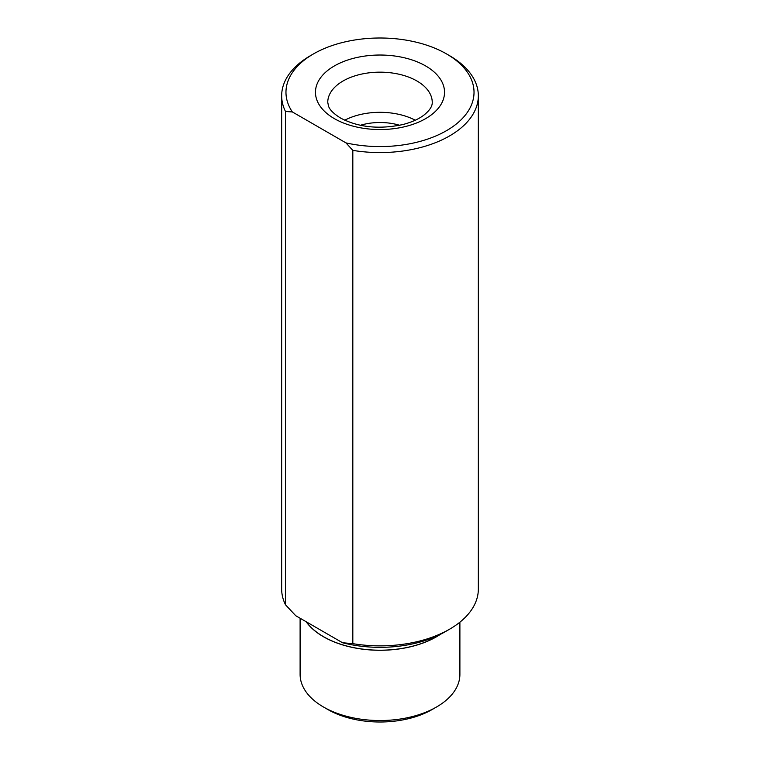 <?xml version="1.0" encoding="UTF-8"?>
<svg xmlns="http://www.w3.org/2000/svg" width="760" height="760" viewBox="0 0 760 760"><rect width="100%" height="100%" fill="white"/><g stroke="black" fill="none" stroke-linecap="round" stroke-linejoin="round"><path stroke-width="1.14" d="M300.105 618.231L300.105 674.405A79.895 46.132 0 0 0 323.503 707.019A79.895 46.132 0 0 0 436.497 707.019A79.895 46.132 0 0 0 459.895 674.405L459.895 622.193M327.845 709.526L323.503 707.019L327.845 709.526A73.748 42.579 0 0 0 432.155 709.526L436.497 707.019M306.118 621.708A79.895 46.132 0 0 0 323.503 636.766A79.895 46.132 0 0 0 440.534 634.258M342.56 642.751L352.82 643.653L352.82 150.366A98.335 56.772 0 0 0 478.334 95.798A98.335 56.772 0 0 0 449.53 55.66L446.49 53.903A94.031 54.292 0 0 0 313.51 53.903A94.031 54.292 0 0 0 292.334 111.929L285.494 111.492L285.494 604.779L295.754 615.723L342.56 642.751A92.188 53.228 0 0 0 445.189 631.75L449.53 629.232A98.335 56.772 0 0 0 478.334 589.095L478.334 95.798M352.82 643.653A98.335 56.772 0 0 0 449.53 629.232M313.51 53.903L310.469 55.66A98.335 56.772 0 0 0 281.666 95.798L281.666 589.095A98.335 56.772 0 0 0 285.494 604.779M281.666 95.798A98.335 56.772 0 0 0 285.494 111.492M352.82 150.366L345.981 142.899A94.031 54.292 0 0 0 458.764 121.942A94.031 54.292 0 0 0 446.49 53.903M345.981 142.899L292.334 111.929M415.255 120.213A52.24 30.162 0 0 0 344.745 120.213M399.637 125.286A42.512 24.548 0 0 0 360.363 125.286M306.346 621.841A79.771 46.056 0 0 0 323.589 636.718A79.771 46.056 0 0 0 439.878 634.581M334.372 118.636A64.534 37.259 0 0 0 442.329 101.935A64.534 37.259 0 0 0 363.299 56.297A64.534 37.259 0 0 0 334.372 118.636M432.24 102.324A52.24 30.162 0 0 0 380 72.162A52.24 30.162 0 0 0 327.76 102.324L328.481 106.001C329.612 109.697 333.63 113.705 340.518 118.028C358.378 127.414 379.192 129.58 402.952 124.516C411.853 122.17 418.883 118.997 424.051 114.997C429.704 110.428 432.43 106.201 432.24 102.324"/></g></svg>
